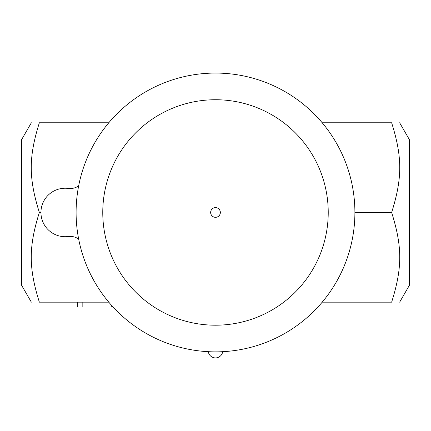 <?xml version="1.0" encoding="UTF-8"?>
<svg xmlns="http://www.w3.org/2000/svg" width="431" height="431" viewBox="0 0 431 431"><rect width="100%" height="100%" fill="white"/><g stroke="black" fill="none" stroke-linecap="round" stroke-linejoin="round"><path stroke-width="0.65" d="M21.55 285.198L21.55 139.741M108.795 122.77L39.361 122.77C28.565 122.77 28.565 122.77 39.361 122.77C28.565 122.77 28.565 122.77 39.361 122.77C28.565 157.067 28.565 178.17 39.361 212.472C28.565 246.769 28.565 267.872 39.361 302.169C28.565 302.169 28.565 302.169 39.361 302.169C28.565 302.169 28.565 302.169 39.361 302.169L108.795 302.169M39.361 212.472L40.945 212.472M78.668 185.826A14.546 14.546 0 0 1 68.319 188.428A24.244 24.244 0 0 0 40.945 212.472A24.244 24.244 0 0 0 68.319 236.511A14.546 14.546 0 0 1 78.668 239.113M322.205 302.169L391.639 302.169C402.435 302.169 402.435 302.169 391.639 302.169C402.435 302.169 402.435 302.169 391.639 302.169C402.435 267.872 402.435 246.769 391.639 212.472C402.435 178.17 402.435 157.067 391.639 122.77C402.435 122.77 402.435 122.77 391.639 122.77C402.435 122.77 402.435 122.77 391.639 122.77L322.205 122.77M409.45 139.741L409.45 285.198M354.902 212.472L391.639 212.472M76.098 212.472A139.402 139.402 0 0 1 285.198 91.744A139.402 139.402 0 0 1 285.198 333.195A139.402 139.402 0 0 1 76.098 212.472A139.402 139.402 0 0 1 285.198 91.744A139.402 139.402 0 0 1 285.198 333.195A139.402 139.402 0 0 1 76.098 212.472M215.5 217.316A4.849 4.849 0 0 1 210.651 212.472A4.849 4.849 0 0 1 215.5 207.623A4.849 4.849 0 0 1 220.349 212.472A4.849 4.849 0 0 1 215.5 217.316M113.067 307.017L77.311 307.017L77.311 302.169M102.767 212.472A112.733 112.733 0 0 1 271.864 114.84A112.733 112.733 0 0 1 271.864 310.099A112.733 112.733 0 0 1 102.767 212.472M82.159 302.169L82.159 307.017M111.252 305.019L111.252 307.017M21.55 285.203L31.35 302.169M21.55 139.736L31.35 122.77M409.45 139.736L399.65 122.77M409.45 285.203L399.65 302.169M208.302 351.685A7.273 7.273 0 0 0 222.698 351.685"/></g></svg>
